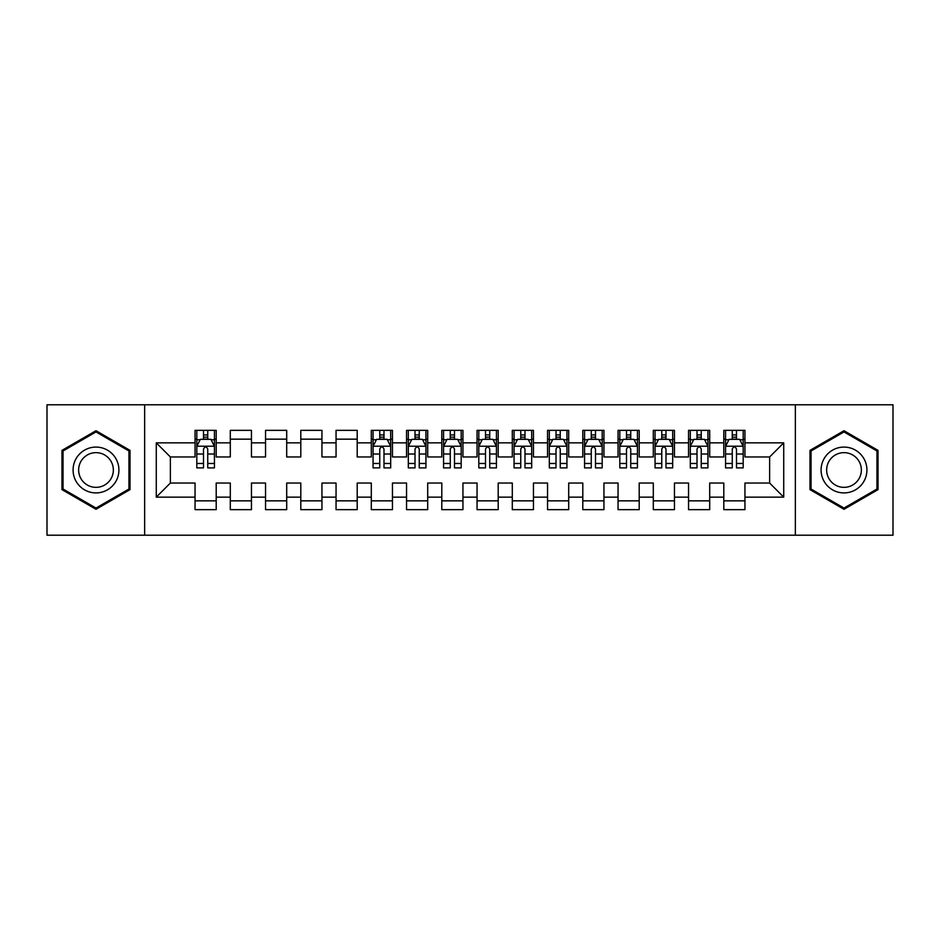 <?xml version="1.0" encoding="UTF-8"?>
<svg xmlns="http://www.w3.org/2000/svg" width="940" height="940" viewBox="0 0 940 940"><rect width="100%" height="100%" fill="white"/><g stroke="black" fill="none" stroke-linecap="round" stroke-linejoin="round"><path stroke-width="1.41" d="M795.357 535.212L893 535.212L893 404.788L795.357 404.788L795.357 535.212L144.643 535.212L144.643 404.788L47 404.788L47 535.212L144.643 535.212M795.357 404.788L144.643 404.788M156.275 497.143L156.275 442.858L195.05 442.858L195.05 456.957L170.375 456.957L170.375 483.043L156.275 497.143L195.05 497.143L195.05 509.656L216.2 509.656L216.2 497.143L230.3 497.143L230.3 509.656L251.45 509.656L251.45 497.143L265.55 497.143L265.55 509.656L286.7 509.656L286.7 497.143L300.8 497.143L300.8 509.656L321.95 509.656L321.95 497.143L336.05 497.143L336.05 509.656L357.2 509.656L357.2 497.143L371.3 497.143L371.3 509.656L392.45 509.656L392.45 497.143L406.55 497.143L406.55 509.656L427.7 509.656L427.7 497.143L441.8 497.143L441.8 509.656L462.95 509.656L462.95 497.143L477.05 497.143L477.05 509.656L498.2 509.656L498.2 497.143L512.3 497.143L512.3 509.656L533.45 509.656L533.45 497.143L547.55 497.143L547.55 509.656L568.7 509.656L568.7 497.143L582.8 497.143L582.8 509.656L603.95 509.656L603.95 497.143L618.05 497.143L618.05 509.656L639.2 509.656L639.2 497.143L653.3 497.143L653.3 509.656L674.45 509.656L674.45 497.143L688.55 497.143L688.55 509.656L709.7 509.656L709.7 497.143L723.8 497.143L723.8 509.656L744.95 509.656L744.95 483.043L769.625 483.043L769.625 456.957L744.95 456.957L744.95 442.858L783.725 442.858L783.725 497.143L744.95 497.143M744.95 442.858L744.95 430.344L723.8 430.344L723.8 442.858L709.7 442.858L709.7 430.344L688.55 430.344L688.55 442.858L674.45 442.858L674.45 430.344L653.3 430.344L653.3 442.858L639.2 442.858L639.2 430.344L618.05 430.344L618.05 442.858L603.95 442.858L603.95 430.344L582.8 430.344L582.8 442.858L568.7 442.858L568.7 430.344L547.55 430.344L547.55 442.858L533.45 442.858L533.45 430.344L512.3 430.344L512.3 442.858L498.2 442.858L498.2 430.344L477.05 430.344L477.05 442.858L462.95 442.858L462.95 430.344L441.8 430.344L441.8 442.858L427.7 442.858L427.7 430.344L406.55 430.344L406.55 442.858L392.45 442.858L392.45 430.344L371.3 430.344L371.3 442.858L357.2 442.858L357.2 430.344L336.05 430.344L336.05 442.858L321.95 442.858L321.95 430.344L300.8 430.344L300.8 442.858L286.7 442.858L286.7 430.344L265.55 430.344L265.55 442.858L251.45 442.858L251.45 430.344L230.3 430.344L230.3 442.858L216.2 442.858L216.2 430.344L195.05 430.344L195.05 442.858M709.7 497.143L709.7 483.043L723.8 483.043L723.8 497.143M783.725 442.858L769.625 456.957M674.45 497.143L674.45 483.043L688.55 483.043L688.55 497.143M723.8 442.858L723.8 456.957L709.7 456.957L709.7 442.858M639.2 497.143L639.2 483.043L653.3 483.043L653.3 497.143M688.55 442.858L688.55 456.957L674.45 456.957L674.45 442.858M603.95 497.143L603.95 483.043L618.05 483.043L618.05 497.143M653.3 442.858L653.3 456.957L639.2 456.957L639.2 442.858M568.7 497.143L568.7 483.043L582.8 483.043L582.8 497.143M618.05 442.858L618.05 456.957L603.95 456.957L603.95 442.858M533.45 497.143L533.45 483.043L547.55 483.043L547.55 497.143M582.8 442.858L582.8 456.957L568.7 456.957L568.7 442.858M498.2 497.143L498.2 483.043L512.3 483.043L512.3 497.143M547.55 442.858L547.55 456.957L533.45 456.957L533.45 442.858M462.95 497.143L462.95 483.043L477.05 483.043L477.05 497.143M512.3 442.858L512.3 456.957L498.2 456.957L498.2 442.858M427.7 497.143L427.7 483.043L441.8 483.043L441.8 497.143M477.05 442.858L477.05 456.957L462.95 456.957L462.95 442.858M392.45 497.143L392.45 483.043L406.55 483.043L406.55 497.143M441.8 442.858L441.8 456.957L427.7 456.957L427.7 442.858M357.2 497.143L357.2 483.043L371.3 483.043L371.3 497.143M406.55 442.858L406.55 456.957L392.45 456.957L392.45 442.858M321.95 497.143L321.95 483.043L336.05 483.043L336.05 497.143M371.3 442.858L371.3 456.957L357.2 456.957L357.2 442.858M286.7 497.143L286.7 483.043L300.8 483.043L300.8 497.143M336.05 442.858L336.05 456.957L321.95 456.957L321.95 442.858M251.45 497.143L251.45 483.043L265.55 483.043L265.55 497.143M300.8 442.858L300.8 456.957L286.7 456.957L286.7 442.858M216.2 497.143L216.2 483.043L230.3 483.043L230.3 497.143M265.55 442.858L265.55 456.957L251.45 456.957L251.45 442.858M170.375 483.043L195.05 483.043L195.05 497.143M230.3 442.858L230.3 456.957L216.2 456.957L216.2 442.858M723.8 439.156L725.562 439.156M743.188 439.156L744.95 439.156M688.55 439.156L690.312 439.156M707.938 439.156L709.7 439.156M653.3 439.156L655.062 439.156M672.688 439.156L674.45 439.156M618.05 439.156L619.812 439.156M637.438 439.156L639.2 439.156M582.8 439.156L584.562 439.156M602.188 439.156L603.95 439.156M547.55 439.156L549.312 439.156M566.938 439.156L568.7 439.156M512.3 439.156L514.062 439.156M531.688 439.156L533.45 439.156M477.05 439.156L478.812 439.156M496.438 439.156L498.2 439.156M441.8 439.156L443.562 439.156M461.188 439.156L462.95 439.156M406.55 439.156L408.312 439.156M425.938 439.156L427.7 439.156M371.3 439.156L373.062 439.156M390.688 439.156L392.45 439.156M336.05 439.156L357.2 439.156M300.8 439.156L321.95 439.156M265.55 439.156L286.7 439.156M230.3 439.156L251.45 439.156M195.05 439.156L196.812 439.156M214.438 439.156L216.2 439.156M195.05 500.844L216.2 500.844M230.3 500.844L251.45 500.844M265.55 500.844L286.7 500.844M300.8 500.844L321.95 500.844M336.05 500.844L357.2 500.844M371.3 500.844L392.45 500.844M406.55 500.844L427.7 500.844M441.8 500.844L462.95 500.844M477.05 500.844L498.2 500.844M512.3 500.844L533.45 500.844M547.55 500.844L568.7 500.844M582.8 500.844L603.95 500.844M618.05 500.844L639.2 500.844M653.3 500.844L674.45 500.844M688.55 500.844L709.7 500.844M723.8 500.844L744.95 500.844M156.275 442.858L170.375 456.957M769.625 483.043L783.725 497.143M130.014 450.366L95.998 430.72L61.981 450.366L61.981 489.634L95.998 509.28L130.014 489.634L130.014 450.366M809.986 450.366L809.986 489.634L844.002 509.28L878.019 489.634L878.019 450.366L844.002 430.72L809.986 450.366M207.74 434.926L203.51 434.926M214.438 463.467L207.74 463.467L207.74 467.885L214.438 467.885L214.438 446.382L210.912 439.332L200.338 439.332L196.812 446.382L196.812 467.885L203.51 467.885L203.51 463.467L196.812 463.467M196.812 446.382L196.812 430.344M214.438 446.382L214.438 430.344M203.51 439.332L203.51 430.344M207.74 430.344L207.74 439.332M207.74 463.467L207.74 449.026C206.33 446.312 204.92 446.312 203.51 449.026L203.51 463.467M207.74 439.156L203.51 439.156M115.843 458.544A22.913 22.913 0 0 0 84.541 450.154A22.913 22.913 0 0 0 76.152 481.456A22.913 22.913 0 0 0 107.454 489.846A22.913 22.913 0 0 0 115.843 458.544M111.026 461.329A17.343 17.343 0 0 0 87.326 454.972A17.343 17.343 0 0 0 80.969 478.672A17.343 17.343 0 0 0 104.669 485.028A17.343 17.343 0 0 0 111.026 461.329M95.998 508.058L63.039 489.023L63.039 450.977L95.998 431.942L128.956 450.977L128.956 489.023L95.998 508.058M863.848 458.544A22.913 22.913 0 0 0 832.546 450.154A22.913 22.913 0 0 0 824.157 481.456A22.913 22.913 0 0 0 855.459 489.846A22.913 22.913 0 0 0 863.848 458.544M859.031 461.329A17.343 17.343 0 0 0 835.331 454.972A17.343 17.343 0 0 0 828.974 478.672A17.343 17.343 0 0 0 852.674 485.028A17.343 17.343 0 0 0 859.031 461.329M844.002 508.058L811.044 489.023L811.044 450.977L844.002 431.942L876.961 450.977L876.961 489.023L844.002 508.058M383.99 434.926L379.76 434.926M390.688 463.467L383.99 463.467L383.99 467.885L390.688 467.885L390.688 446.382L387.163 439.332L376.588 439.332L373.062 446.382L373.062 467.885L379.76 467.885L379.76 463.467L373.062 463.467M373.062 446.382L373.062 430.344M390.688 446.382L390.688 430.344M379.76 439.332L379.76 430.344M383.99 430.344L383.99 439.332M383.99 463.467L383.99 449.026C382.58 446.312 381.17 446.312 379.76 449.026L379.76 463.467M383.99 439.156L379.76 439.156M419.24 434.926L415.01 434.926M425.938 463.467L419.24 463.467L419.24 467.885L425.938 467.885L425.938 446.382L422.413 439.332L411.838 439.332L408.312 446.382L408.312 467.885L415.01 467.885L415.01 463.467L408.312 463.467M408.312 446.382L408.312 430.344M425.938 446.382L425.938 430.344M415.01 439.332L415.01 430.344M419.24 430.344L419.24 439.332M419.24 463.467L419.24 449.026C417.83 446.312 416.42 446.312 415.01 449.026L415.01 463.467M419.24 439.156L415.01 439.156M454.49 434.926L450.26 434.926M461.188 463.467L454.49 463.467L454.49 467.885L461.188 467.885L461.188 446.382L457.663 439.332L447.088 439.332L443.562 446.382L443.562 467.885L450.26 467.885L450.26 463.467L443.562 463.467M443.562 446.382L443.562 430.344M461.188 446.382L461.188 430.344M450.26 439.332L450.26 430.344M454.49 430.344L454.49 439.332M454.49 463.467L454.49 449.026C453.08 446.312 451.67 446.312 450.26 449.026L450.26 463.467M454.49 439.156L450.26 439.156M489.74 434.926L485.51 434.926M496.438 463.467L489.74 463.467L489.74 467.885L496.438 467.885L496.438 446.382L492.913 439.332L482.338 439.332L478.812 446.382L478.812 467.885L485.51 467.885L485.51 463.467L478.812 463.467M478.812 446.382L478.812 430.344M496.438 446.382L496.438 430.344M485.51 439.332L485.51 430.344M489.74 430.344L489.74 439.332M489.74 463.467L489.74 449.026C488.33 446.312 486.92 446.312 485.51 449.026L485.51 463.467M489.74 439.156L485.51 439.156M524.99 434.926L520.76 434.926M531.688 463.467L524.99 463.467L524.99 467.885L531.688 467.885L531.688 446.382L528.163 439.332L517.587 439.332L514.062 446.382L514.062 467.885L520.76 467.885L520.76 463.467L514.062 463.467M514.062 446.382L514.062 430.344M531.688 446.382L531.688 430.344M520.76 439.332L520.76 430.344M524.99 430.344L524.99 439.332M524.99 463.467L524.99 449.026C523.58 446.312 522.17 446.312 520.76 449.026L520.76 463.467M524.99 439.156L520.76 439.156M560.24 434.926L556.01 434.926M566.938 463.467L560.24 463.467L560.24 467.885L566.938 467.885L566.938 446.382L563.413 439.332L552.837 439.332L549.312 446.382L549.312 467.885L556.01 467.885L556.01 463.467L549.312 463.467M549.312 446.382L549.312 430.344M566.938 446.382L566.938 430.344M556.01 439.332L556.01 430.344M560.24 430.344L560.24 439.332M560.24 463.467L560.24 449.026C558.83 446.312 557.42 446.312 556.01 449.026L556.01 463.467M560.24 439.156L556.01 439.156M595.49 434.926L591.26 434.926M602.188 463.467L595.49 463.467L595.49 467.885L602.188 467.885L602.188 446.382L598.663 439.332L588.087 439.332L584.562 446.382L584.562 467.885L591.26 467.885L591.26 463.467L584.562 463.467M584.562 446.382L584.562 430.344M602.188 446.382L602.188 430.344M591.26 439.332L591.26 430.344M595.49 430.344L595.49 439.332M595.49 463.467L595.49 449.026C594.08 446.312 592.67 446.312 591.26 449.026L591.26 463.467M595.49 439.156L591.26 439.156M630.74 434.926L626.51 434.926M637.438 463.467L630.74 463.467L630.74 467.885L637.438 467.885L637.438 446.382L633.913 439.332L623.337 439.332L619.812 446.382L619.812 467.885L626.51 467.885L626.51 463.467L619.812 463.467M619.812 446.382L619.812 430.344M637.438 446.382L637.438 430.344M626.51 439.332L626.51 430.344M630.74 430.344L630.74 439.332M630.74 463.467L630.74 449.026C629.33 446.312 627.92 446.312 626.51 449.026L626.51 463.467M630.74 439.156L626.51 439.156M665.99 434.926L661.76 434.926M672.688 463.467L665.99 463.467L665.99 467.885L672.688 467.885L672.688 446.382L669.163 439.332L658.587 439.332L655.062 446.382L655.062 467.885L661.76 467.885L661.76 463.467L655.062 463.467M655.062 446.382L655.062 430.344M672.688 446.382L672.688 430.344M661.76 439.332L661.76 430.344M665.99 430.344L665.99 439.332M665.99 463.467L665.99 449.026C664.58 446.312 663.17 446.312 661.76 449.026L661.76 463.467M665.99 439.156L661.76 439.156M701.24 434.926L697.01 434.926M707.938 463.467L701.24 463.467L701.24 467.885L707.938 467.885L707.938 446.382L704.413 439.332L693.837 439.332L690.312 446.382L690.312 467.885L697.01 467.885L697.01 463.467L690.312 463.467M690.312 446.382L690.312 430.344M707.938 446.382L707.938 430.344M697.01 439.332L697.01 430.344M701.24 430.344L701.24 439.332M701.24 463.467L701.24 449.026C699.83 446.312 698.42 446.312 697.01 449.026L697.01 463.467M701.24 439.156L697.01 439.156M736.49 434.926L732.26 434.926M743.188 463.467L736.49 463.467L736.49 467.885L743.188 467.885L743.188 446.382L739.663 439.332L729.087 439.332L725.562 446.382L725.562 467.885L732.26 467.885L732.26 463.467L725.562 463.467M725.562 446.382L725.562 430.344M743.188 446.382L743.188 430.344M732.26 439.332L732.26 430.344M736.49 430.344L736.49 439.332M736.49 463.467L736.49 449.026C735.08 446.312 733.67 446.312 732.26 449.026L732.26 463.467M736.49 439.156L732.26 439.156M214.355 446.206L196.907 446.206M196.812 439.755L200.126 439.755M211.124 439.755L214.438 439.755M203.51 454.02L196.812 454.02M214.438 454.02L207.74 454.02M207.74 437.171L203.51 437.171M390.605 446.206L373.156 446.206M373.062 439.755L376.376 439.755M387.374 439.755L390.688 439.755M379.76 454.02L373.062 454.02M390.688 454.02L383.99 454.02M383.99 437.171L379.76 437.171M425.855 446.206L408.406 446.206M408.312 439.755L411.626 439.755M422.624 439.755L425.938 439.755M415.01 454.02L408.312 454.02M425.938 454.02L419.24 454.02M419.24 437.171L415.01 437.171M461.105 446.206L443.656 446.206M443.562 439.755L446.876 439.755M457.874 439.755L461.188 439.755M450.26 454.02L443.562 454.02M461.188 454.02L454.49 454.02M454.49 437.171L450.26 437.171M496.355 446.206L478.906 446.206M478.812 439.755L482.126 439.755M493.124 439.755L496.438 439.755M485.51 454.02L478.812 454.02M496.438 454.02L489.74 454.02M489.74 437.171L485.51 437.171M531.605 446.206L514.157 446.206M514.062 439.755L517.376 439.755M528.374 439.755L531.688 439.755M520.76 454.02L514.062 454.02M531.688 454.02L524.99 454.02M524.99 437.171L520.76 437.171M566.855 446.206L549.407 446.206M549.312 439.755L552.626 439.755M563.624 439.755L566.938 439.755M556.01 454.02L549.312 454.02M566.938 454.02L560.24 454.02M560.24 437.171L556.01 437.171M602.105 446.206L584.657 446.206M584.562 439.755L587.876 439.755M598.874 439.755L602.188 439.755M591.26 454.02L584.562 454.02M602.188 454.02L595.49 454.02M595.49 437.171L591.26 437.171M637.355 446.206L619.907 446.206M619.812 439.755L623.126 439.755M634.124 439.755L637.438 439.755M626.51 454.02L619.812 454.02M637.438 454.02L630.74 454.02M630.74 437.171L626.51 437.171M672.605 446.206L655.157 446.206M655.062 439.755L658.376 439.755M669.374 439.755L672.688 439.755M661.76 454.02L655.062 454.02M672.688 454.02L665.99 454.02M665.99 437.171L661.76 437.171M707.855 446.206L690.407 446.206M690.312 439.755L693.626 439.755M704.624 439.755L707.938 439.755M697.01 454.02L690.312 454.02M707.938 454.02L701.24 454.02M701.24 437.171L697.01 437.171M743.105 446.206L725.657 446.206M725.562 439.755L728.876 439.755M739.874 439.755L743.188 439.755M732.26 454.02L725.562 454.02M743.188 454.02L736.49 454.02M736.49 437.171L732.26 437.171"/></g></svg>
